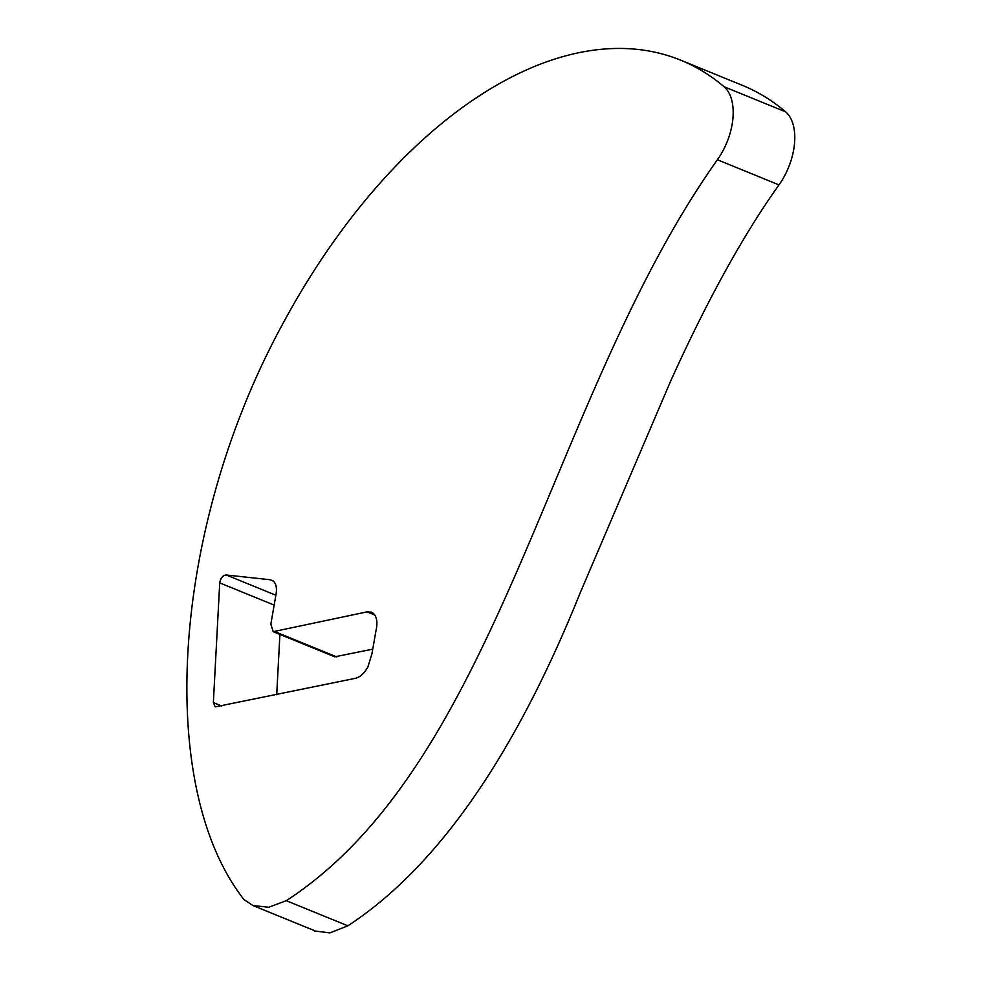 <?xml version="1.0" encoding="UTF-8"?>
<svg xmlns="http://www.w3.org/2000/svg" width="982" height="982" viewBox="0 0 982 982"><rect width="100%" height="100%" fill="white"/><g stroke="black" fill="none" stroke-linecap="round" stroke-linejoin="round"><path stroke-width="1.47" d="M680.735 60.197A483.893 273.561 112.2 0 1 724.065 86.735A51.236 28.969 112.2 0 1 717.4 159.759C549.11 396.691 499.973 761.602 286.29 900.69L268.761 907.258L252.926 905.527L243.978 899.586C154.321 785.256 172.231 524.867 283.7 322.157A483.893 273.561 112.2 0 1 680.735 60.197L742.318 85.324A483.893 273.561 112.2 0 1 785.661 111.862A51.236 28.969 112.2 0 1 778.984 184.898C743.362 234.796 707.261 300.173 670.681 380.991L580.485 592.158C514.531 756.214 436.99 867.437 347.886 925.817L329.903 932.9L314.412 930.936M276.703 694.74L279.907 634.421M372.423 649.212L334.776 656.811L273.192 631.672L270.848 624.147L276.089 593.963C277.01 588.009 276.114 583.725 273.377 581.123L270.234 579.748L273.168 580.951M273.192 631.672L367.072 611.872L371.454 612.167L373.332 613.32C376.965 616.942 377.837 622.833 375.922 631.009L371.969 653.693L367.919 666.938C364.322 673.308 360.185 677.101 355.509 678.292L215.205 706.893L213.364 702.584L219.722 582.891C220.717 577.87 222.902 575.231 226.29 574.998L270.234 579.748M347.886 925.817L286.29 900.69M219.722 582.891L274.162 605.096M213.364 702.584L221.76 706.009M275.23 631.807L336.826 656.946M785.661 111.862L724.065 86.735M778.984 184.898L717.4 159.759M226.29 574.998L275.868 595.227M367.072 611.872L374.805 615.027M314.522 930.654L252.926 905.527"/></g></svg>
